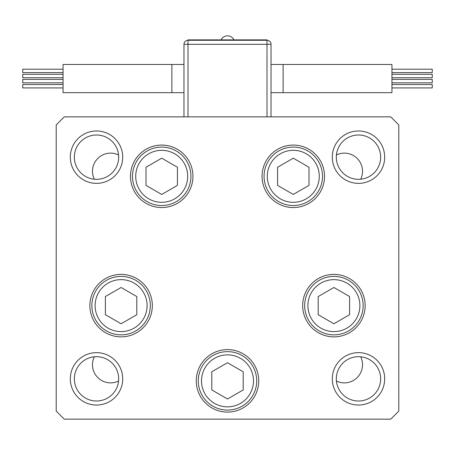 <?xml version="1.0" encoding="UTF-8"?>
<svg xmlns="http://www.w3.org/2000/svg" width="455" height="455" viewBox="0 0 455 455"><rect width="100%" height="100%" fill="white"/><g stroke="black" fill="none" stroke-linecap="round" stroke-linejoin="round"><path stroke-width="0.68" d="M94.316 356.788A18.137 18.137 0 0 0 118.567 381.04M336.433 381.04A18.137 18.137 0 0 0 360.684 356.788M360.684 179.225A18.137 18.137 0 0 0 336.433 154.973M118.567 154.973A18.137 18.137 0 0 0 94.316 179.225M192.948 176.312A31.236 31.236 0 0 1 161.713 207.548A31.236 31.236 0 0 1 130.471 176.312A31.236 31.236 0 0 1 161.713 145.077A31.236 31.236 0 0 1 192.948 176.312M324.529 176.312A31.236 31.236 0 0 1 293.287 207.548A31.236 31.236 0 0 1 262.052 176.312A31.236 31.236 0 0 1 293.287 145.077A31.236 31.236 0 0 1 324.529 176.312M365.137 305.623A31.236 31.236 0 0 1 333.902 336.859A31.236 31.236 0 0 1 302.666 305.623A31.236 31.236 0 0 1 333.902 274.388A31.236 31.236 0 0 1 365.137 305.623M258.736 380.863A31.236 31.236 0 0 1 227.5 412.099A31.236 31.236 0 0 1 196.264 380.863A31.236 31.236 0 0 1 227.5 349.622A31.236 31.236 0 0 1 258.736 380.863M152.334 305.623A31.236 31.236 0 0 1 121.098 336.859A31.236 31.236 0 0 1 89.862 305.623A31.236 31.236 0 0 1 121.098 274.388A31.236 31.236 0 0 1 152.334 305.623M70.309 157.168A26.197 26.197 0 0 0 96.511 183.365A26.197 26.197 0 0 0 122.708 157.168A26.197 26.197 0 0 0 96.511 130.972A26.197 26.197 0 0 0 70.309 157.168M332.292 378.844A26.197 26.197 0 0 0 358.489 405.047A26.197 26.197 0 0 0 384.691 378.844A26.197 26.197 0 0 0 358.489 352.648A26.197 26.197 0 0 0 332.292 378.844M70.309 378.844A26.197 26.197 0 0 0 96.511 405.047A26.197 26.197 0 0 0 122.708 378.844A26.197 26.197 0 0 0 96.511 352.648A26.197 26.197 0 0 0 70.309 378.844M332.292 157.168A26.197 26.197 0 0 0 358.489 183.365A26.197 26.197 0 0 0 384.691 157.168A26.197 26.197 0 0 0 358.489 130.972A26.197 26.197 0 0 0 332.292 157.168M380.659 157.168A22.17 22.17 0 0 1 358.489 179.333A22.17 22.17 0 0 1 336.325 157.168A22.17 22.17 0 0 1 358.489 134.999A22.17 22.17 0 0 1 380.659 157.168M74.341 378.844A22.17 22.17 0 0 0 96.511 401.014A22.17 22.17 0 0 0 118.675 378.844A22.17 22.17 0 0 0 96.511 356.68A22.17 22.17 0 0 0 74.341 378.844M336.325 378.844A22.17 22.17 0 0 0 358.489 401.014A22.17 22.17 0 0 0 380.659 378.844A22.17 22.17 0 0 0 358.489 356.68A22.17 22.17 0 0 0 336.325 378.844M118.675 157.168A22.17 22.17 0 0 1 96.511 179.333A22.17 22.17 0 0 1 74.341 157.168A22.17 22.17 0 0 1 96.511 134.999A22.17 22.17 0 0 1 118.675 157.168M56.204 411.092L64.263 419.152L390.737 419.152L398.796 411.092L398.796 124.926L390.737 116.861L64.263 116.861L56.204 124.926L56.204 411.092M391.943 69.211L432.25 69.211L432.25 72.635L391.943 72.635M391.943 74.319L432.25 74.319L432.25 77.748L391.943 77.748M391.943 84.511L432.25 84.511L432.25 87.934L391.943 87.934M391.943 79.397L432.25 79.397L432.25 82.827L391.943 82.827M283.124 92.678L283.124 64.468L391.943 64.468L391.943 92.678L271.032 92.678M267 116.861L267 44.311L271.032 44.311L271.032 116.861M183.968 116.861L183.968 44.311A4.032 4.032 0 0 1 188 40.285L267 40.285A4.032 4.032 0 0 1 271.032 44.311A4.032 4.032 0 0 0 267 40.285L267 39.881L188 39.881L188 116.861M63.057 72.635L22.75 72.635L22.75 69.211L63.057 69.211M63.057 77.748L22.75 77.748L22.75 74.319L63.057 74.319M63.057 87.934L22.75 87.934L22.75 84.511L63.057 84.511M63.057 82.827L22.75 82.827L22.75 79.397L63.057 79.397M171.876 64.468L63.057 64.468L63.057 92.678L171.876 92.678L171.876 64.468L183.968 64.468M264.071 176.312A29.222 29.222 0 0 1 293.287 147.09A29.222 29.222 0 0 1 322.51 176.312A29.222 29.222 0 0 1 293.287 205.535A29.222 29.222 0 0 1 264.071 176.312A29.222 29.222 0 0 0 293.287 205.535A29.222 29.222 0 0 0 322.51 176.312M293.287 158.175L277.584 167.247L277.584 185.378L293.287 194.45L308.996 185.378L308.996 167.247L293.287 158.175M190.929 176.312A29.222 29.222 0 0 1 161.713 205.535A29.222 29.222 0 0 1 132.49 176.312A29.222 29.222 0 0 1 161.713 147.09A29.222 29.222 0 0 1 190.929 176.312A29.222 29.222 0 0 0 161.713 147.09A29.222 29.222 0 0 0 132.49 176.312M161.713 194.45L177.416 185.378L177.416 167.247L161.713 158.175L146.004 167.247L146.004 185.378L161.713 194.45M91.876 305.623A29.222 29.222 0 0 1 121.098 276.401A29.222 29.222 0 0 1 150.321 305.623A29.222 29.222 0 0 1 121.098 334.846A29.222 29.222 0 0 1 91.876 305.623A29.222 29.222 0 0 0 121.098 334.846A29.222 29.222 0 0 0 150.321 305.623M121.098 287.486L105.395 296.558L105.395 314.695L121.098 323.761L136.807 314.695L136.807 296.558L121.098 287.486M212.889 406.167A29.222 29.222 0 0 1 202.196 366.252A29.222 29.222 0 0 1 242.111 355.554A29.222 29.222 0 0 1 252.804 395.469A29.222 29.222 0 0 1 212.889 406.167A29.222 29.222 0 0 0 252.804 395.469A29.222 29.222 0 0 0 242.111 355.554M211.791 371.792L211.791 389.929L227.5 399.001L243.209 389.929L243.209 371.792L227.5 362.726L211.791 371.792M319.291 330.933A29.222 29.222 0 0 1 308.592 291.012A29.222 29.222 0 0 1 348.513 280.32A29.222 29.222 0 0 1 359.205 320.235A29.222 29.222 0 0 1 319.291 330.933A29.222 29.222 0 0 0 359.205 320.235A29.222 29.222 0 0 0 348.513 280.32M318.193 296.558L318.193 314.695L333.902 323.761L349.605 314.695L349.605 296.558L333.902 287.486L318.193 296.558M267 40.285L267 44.311L183.968 44.311M319.285 176.312A25.998 25.998 0 0 0 293.287 150.315A25.998 25.998 0 0 0 267.295 176.312A25.998 25.998 0 0 0 293.287 202.31A25.998 25.998 0 0 0 319.285 176.312M135.715 176.312A25.998 25.998 0 0 0 161.713 202.31A25.998 25.998 0 0 0 187.705 176.312A25.998 25.998 0 0 0 161.713 150.315A25.998 25.998 0 0 0 135.715 176.312M147.096 305.623A25.998 25.998 0 0 0 121.098 279.626A25.998 25.998 0 0 0 95.101 305.623A25.998 25.998 0 0 0 121.098 331.621A25.998 25.998 0 0 0 147.096 305.623M240.496 358.347A25.998 25.998 0 0 0 204.989 367.862A25.998 25.998 0 0 0 214.504 403.375A25.998 25.998 0 0 0 250.011 393.859A25.998 25.998 0 0 0 240.496 358.347M346.898 283.112A25.998 25.998 0 0 0 311.385 292.628A25.998 25.998 0 0 0 320.9 328.14A25.998 25.998 0 0 0 356.413 318.625A25.998 25.998 0 0 0 346.898 283.112M283.124 64.468L271.032 64.468M233.927 39.881A7.138 7.138 0 0 0 221.073 39.881M171.876 92.678L183.968 92.678"/></g></svg>
